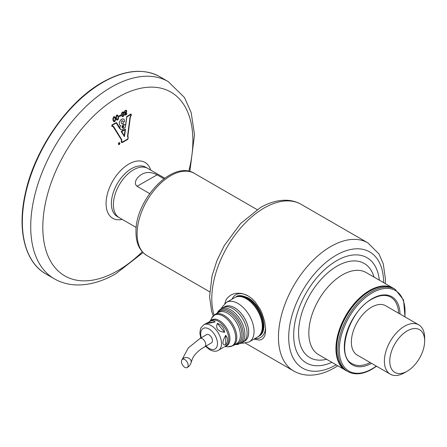 <?xml version="1.0" encoding="UTF-8"?>
<svg xmlns="http://www.w3.org/2000/svg" width="447" height="447" viewBox="0 0 447 447"><rect width="100%" height="100%" fill="white"/><g stroke="black" fill="none" stroke-linecap="round" stroke-linejoin="round"><path stroke-width="0.67" d="M407.2 371.2L404.518 372.748A28.468 16.438 -60 0 1 390.281 374.161A28.468 16.438 -60 0 1 384.386 361.126A28.468 16.438 -60 0 1 396.813 332.473A28.468 16.438 -60 0 1 418.755 324.846A28.468 16.438 -60 0 1 424.65 337.882L424.65 340.983A24.674 14.248 120 0 0 407.2 330.909A24.674 14.248 120 0 0 389.756 361.126A24.674 14.248 120 0 0 407.2 371.2A24.674 14.248 120 0 0 424.65 340.983M418.755 324.846L385.739 305.787A28.468 16.438 120 0 0 363.797 313.414A28.468 16.438 120 0 0 351.37 342.067A28.468 16.438 120 0 0 357.265 355.097L390.281 374.161M390.717 297.154A38.436 22.188 -60 0 1 398.646 313.241A38.436 22.188 120 0 0 390.717 297.154C385.655 294.338 379.408 294.986 371.977 299.104C348.52 311.051 335.412 356.432 352.286 363.729A38.436 22.188 120 0 0 370.177 362.551A38.436 22.188 -60 0 1 352.286 363.729M379.313 280.157A60.736 35.067 120 0 0 366.998 257.707A60.736 35.067 120 0 0 320.197 273.983A60.736 35.067 120 0 0 293.685 335.105A60.736 35.067 120 0 0 306.262 362.908A60.736 35.067 120 0 0 331.864 362.349M346.112 370.569A47.449 27.396 -60 0 1 345.766 370.373A47.449 27.396 -60 0 1 335.937 348.649A47.449 27.396 -60 0 1 356.65 300.898A47.449 27.396 -60 0 1 393.215 288.186A47.449 27.396 -60 0 1 393.561 288.393M181.448 361.506A4.744 2.738 60 0 1 182.432 359.332A4.744 2.738 60 0 1 186.086 360.6A4.744 2.738 60 0 1 188.159 365.378A4.744 2.738 60 0 1 187.176 367.551A4.744 2.738 60 0 1 183.516 366.277A4.744 2.738 60 0 1 181.448 361.506M182.035 359.651L188.299 347.922L200.01 338.485L206.721 334.613A4.744 2.738 60 0 1 210.375 335.881A4.744 2.738 60 0 1 212.448 340.659A4.744 2.738 60 0 1 211.465 342.832L201.401 348.844C197.149 351.901 194.182 355.125 192.517 358.522L191.137 362.411A4.744 3.844 11.9 0 0 191.204 361.763A4.744 3.844 11.9 0 0 187.55 357.729A4.744 3.844 11.9 0 0 182.259 359.449M223.964 307.178A19.931 11.505 60 0 1 239.536 311.615A19.931 11.505 60 0 1 248.688 332.138A19.931 11.505 60 0 1 243.85 341.614M221.427 308.592L222.019 307.257L226.294 302.496A22.775 13.147 60 0 1 226.562 302.34A22.775 13.147 60 0 1 237.949 303.463A22.775 13.147 60 0 1 254.052 331.361A22.775 13.147 60 0 1 249.337 341.787A22.775 13.147 60 0 1 249.063 341.938L242.833 343.262L241.352 343.106M249.337 341.787L257.589 337.021A22.775 13.147 -120 0 0 261.082 318.772A22.775 13.147 -120 0 0 246.202 298.702A22.775 13.147 -120 0 0 234.809 297.573L226.562 302.34M254.857 338.602A24.674 14.248 -120 0 0 265.596 327.869M224.796 303.63L226.076 299.87L227.573 297.708L230.797 295.076L233.887 293.78L236.843 293.232L240.76 293.344L243.889 294.059L248.146 295.948L251.706 298.451L255.148 301.848L260.26 309.458L262.182 313.615L264.697 321.678L265.658 329.774L265.216 334.211L264.568 336.228L263.188 338.351L261.355 339.614L259.299 340.078L253.918 339.144M248.18 295.97A24.674 14.248 -120 0 0 232.077 299.149M223.729 307.312L224.651 306.782A19.88 11.477 60 0 1 234.591 307.765A19.88 11.477 60 0 1 247.582 325.287A19.88 11.477 60 0 1 244.537 341.217L243.609 341.748M217.354 323.349C221.69 324.768 224.098 327.763 224.578 332.333C217.823 331.361 215.415 328.366 217.354 323.349L224.578 332.333M225.729 335.306C228.21 338.385 228.21 341.592 225.729 344.933C221.958 345.235 221.958 342.028 225.729 335.306L225.729 344.933M200.764 338.049L199.876 333.155L200.418 329.093L200.999 327.724L203.754 324.818A14.712 8.493 60 0 1 211.107 325.55A14.712 8.493 60 0 1 220.717 338.513A14.712 8.493 60 0 1 218.46 350.297L223.584 347.241M217.013 313.33L218.292 311.162L220.846 308.927L223.019 307.67A19.931 11.505 60 0 1 232.982 308.659A19.931 11.505 60 0 1 246.001 326.221A19.931 11.505 60 0 1 242.95 342.19L237.631 344.525L235.044 344.559M207.827 322.661L210.906 320.885L212.526 320.689L214.856 321.281L215.046 322.013C208.609 323.298 205.804 323.678 206.637 323.153L207.827 322.661L215.046 322.013M136.234 227.489L119.288 217.7A28.468 16.438 -60 0 1 114.957 212.755A28.468 16.438 -60 0 1 122.299 180.225A28.468 16.438 -60 0 1 147.756 168.39A28.468 16.438 120 0 0 125.886 175.945A28.468 16.438 120 0 0 113.393 204.497A28.468 16.438 120 0 0 119.288 217.7L117.276 216.538A28.468 16.438 -60 0 1 112.946 211.593A28.468 16.438 -60 0 1 120.288 179.063A28.468 16.438 -60 0 1 145.744 167.228L164.708 178.174M149.661 193.579L137.028 186.287C132.837 182.745 137.587 176.66 141.459 174.514C146.068 171.726 151.287 171.844 157.115 174.861L163.893 178.772M150.695 170.083A32.251 18.623 120 0 0 125.512 166.262A32.251 18.623 120 0 0 106.073 203.53A32.251 18.623 120 0 0 122.221 219.399M113.84 121.685L113.08 120.634L112.845 118.829L113.745 116.762L114.577 116.74L115.27 117.595L115.494 120.254L114.773 121.618L114.058 121.78L112.94 120.036L113.432 117.103L114.577 116.74M119.343 116.661L119.198 115.79L121.07 114.75L119.226 115.807L119.343 116.661M116.868 120.008L116.091 118.908L115.941 116.622L116.578 115.225L117.6 115.063M124.747 112.901L124.378 111.951L124.903 110.789L125.786 110.241L126.568 110.543L126.702 111.426L126.183 112.471L126.859 113.549L126.467 114.538L125.573 115.125L124.869 114.773L125.166 113.018L124.35 112.191L124.875 110.772L126.317 110.314M125.115 115.035L124.719 114.41L125.126 113.018M121.618 142.571L121.232 141.638L121.511 140.04L113.069 126.507M131.122 114.141L130.664 114.164C131.429 114.114 131.58 114.588 131.105 115.594L130.351 117.064L127.808 136.475L128.205 137.14L127.937 139.274A274.112 158.26 0 0 1 122.21 142.582L121.299 142.101L121.539 140.056L113.415 126.842L111.778 126.138L112.242 124.774A395.768 226.758 0.4 0 0 116.337 122.573L116.365 122.59A395.779 226.763 -179.6 0 1 112.27 124.791L112.242 124.774M119.74 128.093L119.919 127.993A3.492 2.408 -71.1 0 1 119.902 127.239L120.506 125.529L119.489 124.741L119.299 122.266L120.595 120.07L122.115 118.991L124.065 119.092L124.579 121.618L123.35 122.322L122.662 120.724L121.835 120.88C120.986 122.243 121.048 123.227 122.02 123.836L121.992 123.819M120.07 125.389L120.534 125.546L119.517 124.758L119.299 122.266M122.64 120.707L123.221 122.26M122.16 123.791L123.16 123.232L122.187 123.808M121.902 126.875L123.584 125.903L124.188 124.752L125.663 124.668L126.741 116.561A396.126 230.428 -0.4 0 0 130.636 114.153L131.094 114.125M125.138 124.551L125.663 124.668M118.338 144.023L118.852 142.716L119.578 142.643L119.919 143.196L119.656 144.258L118.796 144.638L118.338 144.023M123.411 114.114L124.065 114.829L123.908 115.807L122.528 116.762L121.947 116.069L122.372 114.661L121.645 114.164L121.752 112.99L122.629 112.024L123.551 111.979L123.936 112.583L123.657 114.197M122.333 116.684L121.914 115.678L122.333 114.661M123.551 111.979L122.601 112.007L121.785 112.845L121.562 113.94L121.964 114.555M188.785 171.268A106.112 61.267 120 0 0 192.88 140.676A106.112 61.267 120 0 0 117.846 97.351A106.112 61.267 120 0 0 42.811 227.316A106.112 61.267 120 0 0 117.846 270.636A106.112 61.267 120 0 0 142.297 251.79M118.678 144.582L118.561 143.09L119.578 142.643M116.84 115.063L117.745 115.158L118.539 116.812L118.354 119.086L117.868 119.874L117.075 120.098L116.019 118.561L116.84 115.063M114.549 121.154C115.488 119.237 115.276 117.952 113.912 117.298C112.974 119.209 113.186 120.494 114.549 121.154L114.119 121.143M114.348 117.31L113.912 117.298M114.102 121.131L114.521 121.137C115.46 119.22 115.248 117.935 113.884 117.282M119.371 116.673L121.21 115.617L121.07 114.75M117.572 119.472C118.494 117.561 118.282 116.27 116.935 115.611C116.002 117.516 116.214 118.801 117.572 119.472L117.114 119.444M117.36 115.622L116.935 115.611M117.12 119.45L117.544 119.455C118.466 117.544 118.254 116.254 116.907 115.594M125.249 114.108C125.775 114.801 126.149 114.577 126.367 113.443C125.842 112.75 125.467 112.974 125.249 114.108L125.49 114.51M126.367 113.443L126.339 113.426C126.121 114.561 125.747 114.784 125.221 114.091M125.73 112.555C126.518 111.42 126.417 110.822 125.434 110.75C124.646 111.884 124.747 112.482 125.73 112.555L125.21 112.583M125.959 110.722L125.434 110.75M125.194 112.571L125.702 112.538C126.49 111.409 126.389 110.806 125.406 110.733M113.387 126.831L113.085 126.518M112.018 126.4L111.778 125.428L112.27 124.791M116.337 122.573L117.064 123.277A0.883 0.615 -70.7 0 1 117.03 123.45L119.919 127.993M119.947 128.01A3.492 2.408 -71.1 0 1 119.93 127.255L120.534 125.546M119.327 122.282L120.595 120.07M120.623 120.087L122.143 119.008L124.059 119.092M125.691 124.685L126.769 116.578A396.109 230.417 179.6 0 0 130.664 114.164L130.636 114.153M123.584 125.903L124.216 124.769L125.411 124.853M123.612 125.92L121.93 126.892L122.282 125.406L123.417 124.657L123.182 123.249M122.78 121.07L122.662 120.724M130.775 115.499L130.725 114.527A394.271 229.35 -0.4 0 1 126.831 116.941L125.411 127.104L122.26 129.965L120.494 129.474L120.003 128.373L119.623 128.585L116.745 123.428A0.469 0.324 109.4 0 0 116.773 123.299L116.421 122.953A393.913 225.696 0.4 0 1 112.326 125.154L112.376 126.054L113.661 126.557L121.802 139.794L121.651 141.235L122.16 142.207A276.017 159.355 180 0 0 127.881 138.905L128.077 137.525L127.529 136.486L130.071 117.075L130.937 115.281L130.697 114.51M121.796 142.207L122.132 142.196A276.017 159.355 0 0 0 127.859 138.888L128.049 137.508L127.501 136.469L130.043 117.064L130.748 115.482M112.186 126.032L113.247 126.143M120.886 129.764L119.975 128.356M122.003 127.261L123.02 128.038L123.758 126.842A1.402 0.955 -71.7 0 1 123.601 126.322L122.003 127.261M122.992 128.021L122.484 127.926L123.02 128.038L123.73 126.825A1.402 0.955 -71.7 0 1 123.579 126.339M116.835 123.964L116.745 123.428M119.623 128.585L116.807 123.948M120.869 129.759L120.466 129.457M121.78 142.196L122.132 142.196M118.522 143.956C119.098 144.722 119.511 144.498 119.762 143.28C119.193 142.52 118.779 142.744 118.522 143.956L118.796 144.398M119.762 143.28L119.494 142.839L119.735 143.269C119.533 144.415 119.131 144.672 118.522 144.051M123.584 115.102L123.137 116.131L122.646 116.119L122.456 115.751L123.137 116.131L123.584 115.102M122.942 114.203C123.735 113.074 123.64 112.476 122.646 112.398C121.852 113.527 121.947 114.125 122.942 114.203L122.417 114.231L122.914 114.186C123.707 113.063 123.612 112.46 122.618 112.387M123.143 112.359L122.646 112.398M121.243 131.547L124.439 136.659L121.215 131.53A329.5 190.623 -0.1 0 0 125.49 129.049L125.518 129.066A329.5 190.623 179.9 0 1 121.243 131.547L121.215 131.53M124.439 136.659L125.518 129.066M121.74 131.669A327.601 190.673 -0.4 0 0 125.149 129.658L124.283 135.737L121.74 131.669M124.255 135.72L125.121 129.641M118.98 143.616L118.868 143.99L118.785 143.381A0.609 0.425 -70 0 0 118.706 143.208L118.706 143.208M119.003 144.135L119.271 144.079A1.531 1.073 -70.4 0 0 119.505 143.928L119.332 142.895L119.271 143.409L118.941 143.353M119.053 143.459L119.332 142.895M119.07 143.928L119.271 143.548M122.428 115.739L123.109 116.119L123.556 115.086M393.215 288.186L366.104 272.536A47.449 27.396 120 0 0 329.54 285.247A47.449 27.396 120 0 0 308.827 332.998A47.449 27.396 120 0 0 318.655 354.722L345.766 370.373M326.578 359.293A54.366 31.391 -60 0 1 298.59 332.736A54.366 31.391 -60 0 1 331.752 269.619A54.366 31.391 -60 0 1 374.027 277.106M146.929 255.578C139.648 250.918 136.005 243.162 135.989 232.306C134.871 200.418 172.352 159.378 194.384 173.391A47.449 27.396 120 0 0 157.813 186.103A47.449 27.396 120 0 0 137.1 233.854A47.449 27.396 120 0 0 146.929 255.578L209.671 291.802M200.01 338.485A4.744 2.738 60 0 1 203.664 339.759A4.744 2.738 60 0 1 205.737 344.531A4.744 2.738 60 0 1 204.754 346.704M236.156 296.797C238.212 294.908 242.168 295.266 248.018 297.881C261.685 305.033 269.63 331.009 258.93 336.25A22.775 13.147 -120 0 0 262.423 317.996A22.775 13.147 -120 0 0 247.543 297.925A22.775 13.147 -120 0 0 236.156 296.797L235.485 297.188A22.775 13.147 60 0 1 246.873 298.317A22.775 13.147 60 0 1 261.752 318.387A22.775 13.147 60 0 1 258.26 336.636L257.913 336.826M383.587 282.627A67.095 38.738 120 0 0 336.15 255.248A67.095 38.738 120 0 0 288.706 337.418A67.095 38.738 120 0 0 336.138 364.819M337.815 365.786L334.596 367.758C325.869 372.832 317.247 375.301 308.726 375.162C303.312 375.011 298.333 373.636 293.791 371.049A74.023 42.739 -60 0 1 282.443 311.732A74.023 42.739 -60 0 1 330.797 246.504A74.023 42.739 -60 0 1 367.808 242.838L301.149 204.352A74.023 42.739 120 0 0 264.138 208.017A74.023 42.739 120 0 0 214.107 315.101M206.028 345.972A11.862 6.85 -120 0 0 209.095 348.409A11.862 6.85 -120 0 0 217.482 343.564A11.862 6.85 -120 0 0 209.095 329.037A11.862 6.85 -120 0 0 201.284 337.753M224.355 346.894L225.769 346.079A14.712 8.493 -120 0 0 228.026 334.289A14.712 8.493 -120 0 0 218.415 321.332A14.712 8.493 -120 0 0 211.062 320.6L209.643 321.421M210.464 320.946A15.008 8.666 60 0 1 219.315 320.566A15.008 8.666 60 0 1 229.479 335.155A15.008 8.666 60 0 1 225.176 346.419M223.165 316.124A17.729 10.236 -120 0 0 211.738 318.046L215.046 314.464A18.031 10.41 60 0 1 224.064 315.358A18.031 10.41 60 0 1 235.843 331.244A18.031 10.41 60 0 1 233.077 345.693L228.322 346.771A17.729 10.236 -120 0 0 235.418 334.63A17.729 10.236 -120 0 0 223.165 316.124M233.077 345.693L236.659 343.631A18.031 10.41 -120 0 0 239.419 329.182A18.031 10.41 -120 0 0 227.64 313.291A18.031 10.41 -120 0 0 218.628 312.397L215.046 314.464M217.594 312.995A18.562 10.717 60 0 1 228.808 312.185A18.562 10.717 60 0 1 241.453 330.551A18.562 10.717 60 0 1 235.625 344.224M235.077 344.542A19.4 11.197 -120 0 0 243.073 331.411A19.4 11.197 -120 0 0 229.641 311.023A19.4 11.197 -120 0 0 217.046 313.308M220.846 308.927A19.931 11.505 60 0 1 230.808 309.911A19.931 11.505 60 0 1 243.827 327.472A19.931 11.505 60 0 1 240.777 343.441M376.547 366.233L371.977 369.233C362.718 374.457 354.655 375.223 347.777 371.535A47.449 27.396 -60 0 1 340.502 333.512A47.449 27.396 -60 0 1 371.502 291.701A47.449 27.396 -60 0 1 395.226 289.349L393.885 288.572A47.449 27.396 120 0 0 370.161 290.924A47.449 27.396 120 0 0 339.161 332.736A47.449 27.396 120 0 0 346.436 370.759C324.589 360.366 341.095 305.731 369.686 290.88C378.944 285.655 387.007 284.884 393.885 288.572M404.792 316.789A46.499 26.848 120 0 0 372.172 292.863A46.499 26.848 120 0 0 339.29 349.811A46.499 26.848 120 0 0 372.172 368.797A46.499 26.848 120 0 0 376.324 366.099M371.546 363.344A39.386 22.741 -60 0 1 344.324 346.542A39.386 22.741 -60 0 1 372.172 298.674A39.386 22.741 -60 0 1 400.015 314.029M157.115 174.861L137.028 186.287M189.835 171.519L194.512 134.72L191.148 112.499L184.499 97.552L168.184 81.561A113.884 65.748 120 0 0 111.247 87.199A113.884 65.748 120 0 0 30.72 226.674A113.884 65.748 120 0 0 54.305 278.811C61.027 282.644 68.413 284.689 76.476 284.94C89.378 285.203 102.553 281.437 115.991 273.637L143.04 252.577M45.935 273.977C24.965 262.283 16.925 230.06 25.35 193.305C34.654 149.315 67.631 101.782 102.402 82.321C124.545 69.872 143.683 68.005 159.819 76.728A113.884 65.748 120 0 0 102.877 82.365A113.884 65.748 120 0 0 22.35 221.846A113.884 65.748 120 0 0 45.935 273.977L54.305 278.811M194.384 173.391L257.12 209.615M187.176 367.551C189.154 366.495 190.478 364.786 191.137 362.411M258.93 336.25L258.26 336.636M235.144 297.395L235.485 297.188M213.197 315.94L211.576 311.185L209.582 296.607L212.029 275.928L216.963 260.595L224.232 245.682L240.642 223.511L260.344 207.637C269.066 202.564 277.693 200.1 286.209 200.234C291.623 200.39 296.607 201.759 301.149 204.352M245.425 343.128L293.791 371.049M385.269 283.599L385.353 278.509L383.275 263.903L378.939 253.874L367.808 242.838M218.46 350.297C216.108 351.728 213.18 351.532 209.682 349.71L205.514 346.269M210.191 321.102L211.738 318.046M206.637 323.153L203.754 324.818M224.902 346.581L228.322 346.771M347.777 371.535L346.436 370.759M405.021 316.917L403.552 299.998L395.226 289.349M168.184 81.561L159.819 76.728"/></g></svg>
